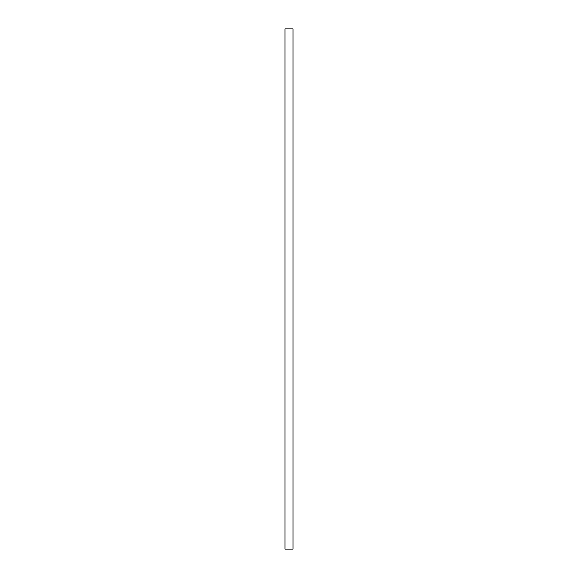 <?xml version="1.0" encoding="UTF-8"?>
<svg xmlns="http://www.w3.org/2000/svg" width="578" height="578" viewBox="0 0 578 578"><rect width="100%" height="100%" fill="white"/><g stroke="black" fill="none" stroke-linecap="round" stroke-linejoin="round"><path stroke-width="0.87" d="M293.032 28.9L284.968 28.9L284.968 549.1L293.032 549.1L293.032 28.9"/></g></svg>
